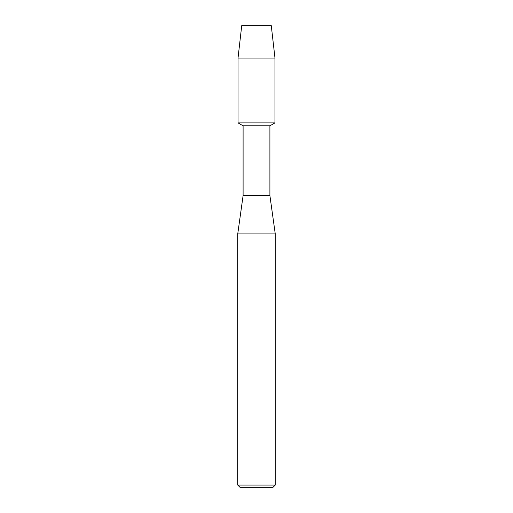 <?xml version="1.0" encoding="UTF-8"?>
<svg xmlns="http://www.w3.org/2000/svg" width="513" height="513" viewBox="0 0 513 513"><rect width="100%" height="100%" fill="white"/><g stroke="black" fill="none" stroke-linecap="round" stroke-linejoin="round"><path stroke-width="0.77" d="M271.274 25.65L241.726 25.65L271.274 25.65L274.974 58.04L274.974 122.889L256.5 122.889L274.974 122.889L269.902 125.82L269.902 195.626L275.257 233.915L275.257 485.054L237.743 485.054L240.039 487.35L272.961 487.35L275.257 485.054M269.902 195.626L243.098 195.626L243.098 125.82L269.902 125.82M243.098 195.626L237.743 233.915L275.257 233.915M241.726 25.65L238.026 58.04L238.026 122.889L256.5 122.889L238.026 122.889L243.098 125.82M238.026 58.04L274.974 58.04M237.743 233.915L237.743 485.054"/></g></svg>
